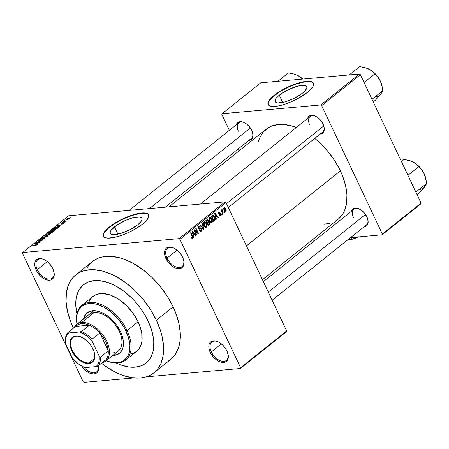 <?xml version="1.0" encoding="UTF-8"?>
<svg xmlns="http://www.w3.org/2000/svg" width="449" height="449" viewBox="0 0 449 449"><rect width="100%" height="100%" fill="white"/><g stroke="black" fill="none" stroke-linecap="round" stroke-linejoin="round"><path stroke-width="0.67" d="M37.256 269.658A11.691 6.988 -128.6 0 0 48.223 279.014A11.691 6.988 -128.6 0 0 54.003 272.116A11.691 6.988 51.4 0 1 52.314 278.105A11.691 6.988 51.4 0 1 37.256 269.658L47.302 261.632L37.256 269.658A11.691 6.988 51.4 0 1 37.722 259.831A11.691 6.988 51.4 0 1 43.94 259.511A11.691 6.988 -128.6 0 0 37.256 269.658L36.178 270.124L37.256 269.658M52.814 268.648A12.527 7.487 51.4 0 1 54.071 272.431A12.527 7.487 51.4 0 1 48.071 280.17A12.527 7.487 51.4 0 1 36.178 270.124L37.334 272.223L40.421 276.012L44.125 278.795L46.039 279.665L49.609 280.21L51.135 279.856L53.369 277.976L53.992 276.517L54.138 272.846L52.814 268.648L51.657 266.549L48.571 262.76L46.758 261.211L42.952 259.107L41.1 258.63L37.856 258.916L35.623 260.802L35 262.255L34.854 265.926L36.178 270.124A12.527 7.487 51.4 0 1 43.643 259.376A12.527 7.487 51.4 0 1 52.814 268.648M167.006 258.136A11.691 6.988 -128.6 0 0 177.972 267.492A11.691 6.988 -128.6 0 0 183.753 260.594A11.691 6.988 51.4 0 1 182.064 266.583A11.691 6.988 51.4 0 1 167.006 258.136L177.052 250.115L167.006 258.136A11.691 6.988 51.4 0 1 167.471 248.314A11.691 6.988 51.4 0 1 173.684 247.988A11.691 6.988 -128.6 0 0 167.006 258.136L165.928 258.602L167.006 258.136M182.563 257.125A12.527 7.487 51.4 0 1 183.815 260.914A12.527 7.487 51.4 0 1 177.821 268.648A12.527 7.487 51.4 0 1 165.928 258.602L168.515 262.687L170.171 264.489L173.875 267.273L175.789 268.143L179.359 268.687L180.885 268.334L183.119 266.453L183.742 264.994L183.888 261.324L182.563 257.125L181.402 255.032L178.32 251.238L174.61 248.46L172.702 247.584L169.127 247.045L166.338 248.151L165.372 249.279L164.486 252.467L164.603 254.409L165.928 258.602A12.527 7.487 51.4 0 1 173.387 247.859A12.527 7.487 51.4 0 1 182.563 257.125M211.333 351.915A11.691 6.988 -128.6 0 0 222.3 361.271A11.691 6.988 -128.6 0 0 228.081 354.373A11.691 6.988 51.4 0 1 226.397 360.362A11.691 6.988 51.4 0 1 211.333 351.915L221.379 343.895L211.333 351.915A11.691 6.988 51.4 0 1 211.799 342.093A11.691 6.988 51.4 0 1 218.018 341.768A11.691 6.988 -128.6 0 0 211.333 351.915L210.255 352.381L211.333 351.915M226.891 350.905A12.527 7.487 51.4 0 1 228.148 354.693A12.527 7.487 51.4 0 1 222.148 362.427A12.527 7.487 51.4 0 1 210.255 352.381L212.848 356.467L214.499 358.268L218.208 361.052L220.117 361.922L223.686 362.466L225.213 362.113L227.447 360.233L228.07 358.773L228.215 355.103L226.891 350.905L225.735 348.811L222.648 345.017L218.944 342.239L217.03 341.363L213.46 340.825L210.665 341.93L209.7 343.058L209.077 344.518L208.931 348.188L210.255 352.381A12.527 7.487 51.4 0 1 217.72 341.638A12.527 7.487 51.4 0 1 226.891 350.905M98.337 365.89A11.691 6.988 51.4 0 1 96.647 371.884A11.691 6.988 51.4 0 1 83.974 367.209A11.691 6.988 -128.6 0 0 94.138 372.844A11.691 6.988 -128.6 0 0 98.337 365.896M81.667 366.002L84.749 369.791L88.459 372.575L90.367 373.445L93.942 373.989L96.731 372.883L97.697 371.755L98.584 368.562L98.309 365.778A12.527 7.487 51.4 0 1 98.398 366.21A12.527 7.487 51.4 0 1 93.325 374.011A12.527 7.487 51.4 0 1 81.746 366.126M114.473 226.852A17.505 5.169 154.7 0 1 130.956 218.366A17.505 5.169 154.7 0 1 141.923 218.337A17.505 5.169 154.7 0 1 137.72 224.786L129.666 229.826L120.411 233.519L113.075 234.614L110.521 233.676L110.123 232.745L111.161 230.124L116.835 225.123L125.636 220.352L131.782 218.119L139.123 217.024L141.671 217.961L142.069 218.893L141.856 220.094L141.031 221.514L137.72 224.786A17.505 5.169 154.7 0 1 121.241 233.267A17.505 5.169 154.7 0 1 110.269 233.3A17.505 5.169 154.7 0 1 114.473 226.852L117.924 234.142L114.473 226.852M148.675 214.97A25.054 7.397 -25.3 0 0 132.814 215.228A25.054 7.397 -25.3 0 0 109.461 227.295L109.326 227.009A25.054 7.397 154.7 0 1 132.915 214.863A25.054 7.397 154.7 0 1 148.613 214.824A25.054 7.397 154.7 0 1 142.597 224.051L137.321 227.755L131.069 231.269L124.379 234.288L117.823 236.55L108.709 238.155L105.094 237.678L103.276 236.157L103.147 234.625L104.583 231.695L106.581 229.422L110.942 225.768L120.848 219.791L131.961 215.166L141.66 212.989L145.813 213.101L147.648 213.775L148.647 214.903L148.512 217.338L146.436 220.476L142.597 224.051A25.054 7.397 154.7 0 1 119.007 236.196A25.054 7.397 154.7 0 1 103.309 236.236A25.054 7.397 154.7 0 1 109.326 227.009L109.461 227.295A25.054 7.397 -25.3 0 0 103.382 236.382M236.326 124.771A10.855 6.488 51.4 0 1 243.79 122.369A10.855 6.488 51.4 0 1 251.737 130.406A10.855 6.488 51.4 0 1 252.826 133.684A10.855 6.488 51.4 0 1 248.836 140.43L251.384 139.465L252.22 138.488L252.983 135.721L252.461 132.247L251.737 130.406L249.492 126.865L246.49 123.958L243.19 122.134L241.59 121.724L238.773 121.971L236.836 123.604L236.297 124.867M307.632 118.441A10.855 6.488 51.4 0 1 315.097 116.038A10.855 6.488 51.4 0 1 323.044 124.07A10.855 6.488 51.4 0 1 324.133 127.353A10.855 6.488 51.4 0 1 320.143 134.099L322.691 133.134L323.527 132.152L324.29 129.391L324.189 127.712L323.044 124.07L320.799 120.534L317.797 117.627L314.496 115.803L312.891 115.387L310.079 115.64L308.979 116.291L307.604 118.536M351.483 211.21A10.855 6.488 51.4 0 1 358.947 208.807A10.855 6.488 51.4 0 1 366.895 216.845A10.855 6.488 51.4 0 1 367.984 220.122A10.855 6.488 51.4 0 1 363.993 226.868L366.541 225.903L367.922 223.658L368.146 222.16L367.624 218.685L364.65 213.303L361.653 210.396L358.353 208.572L356.747 208.162L355.254 208.106L352.835 209.06L351.455 211.305M148.058 320.934A50.108 29.943 51.4 0 1 146.065 363.045A50.108 29.943 51.4 0 1 116.252 363.033L117.155 363.454L116.252 363.033A50.108 29.943 51.4 0 0 146.065 363.045A50.108 29.943 51.4 0 0 148.058 320.934L151.414 329.437L153.356 337.727L153.777 341.689L153.491 349.064L152.783 352.409L150.286 358.24L148.518 360.67L144.028 364.453L141.351 365.767L135.25 367.175L128.369 366.917L120.961 365.009L117.155 363.454L120.961 365.009L128.369 366.917L135.25 367.175L141.351 365.767L144.028 364.453L148.518 360.67L150.286 358.24L152.783 352.409L153.491 349.064L153.777 341.689L153.356 337.727L151.414 329.437L149.904 325.194L145.897 316.708L148.058 320.934A50.108 29.943 51.4 0 0 83.52 284.739A50.108 29.943 51.4 0 1 148.058 320.934M168.078 361.221L171.075 359.088L173.696 356.489L175.901 353.447L179.028 346.162L179.903 341.986L180.268 332.765L178.753 322.685L175.43 312.145L173.123 306.824A62.636 37.43 -128.6 0 0 92.443 261.576L75.696 274.951A62.636 37.43 51.4 0 1 156.375 320.199L173.123 306.824L167.331 296.34L160.17 286.4L151.902 277.387L142.855 269.647L133.375 263.479L123.823 259.118L119.131 257.67L110.162 256.312L102.007 257.036L98.337 258.175L94.992 259.814L91.994 261.947L89.379 264.54L87.168 267.582M153.884 372.833A62.636 37.43 51.4 0 1 101.496 363.23L108.181 368.057L117.745 373.344L122.504 375.291L131.759 377.676L140.369 377.996L144.32 377.373L147.99 376.234L151.335 374.595L154.333 372.462L156.948 369.864L159.159 366.822L160.944 363.37L163.161 355.361L163.576 350.877L163.526 346.14L162.01 336.06L160.568 330.823L156.375 320.199A62.636 37.43 51.4 0 1 153.884 372.833L170.626 359.458A62.636 37.43 -128.6 0 0 173.123 306.824L156.375 320.199L150.589 309.715L143.427 299.775L135.16 290.761L126.113 283.022L116.633 276.853L111.84 274.434L102.389 271.044L93.414 269.686L85.265 270.41L81.595 271.55L78.244 273.188L75.247 275.321L72.631 277.914L70.426 280.956L68.641 284.408L66.418 292.422L66.059 301.644L67.575 311.718L70.897 322.264L73.484 328.168A62.636 37.43 51.4 0 1 73.204 327.585A62.636 37.43 51.4 0 1 75.696 274.951M262.441 279.705L338.075 219.286A57.624 34.433 -128.6 0 0 340.37 170.867A57.624 34.433 -128.6 0 0 314.755 138.399L320.85 143.787L328.449 152.076L335.044 161.219L340.37 170.867L246.456 245.884L340.37 170.867L342.492 175.761L345.55 185.459L346.942 194.731L346.611 203.212L344.568 210.587L342.929 213.763L338.49 218.949L335.729 220.908M258.298 141.918L259.651 137.944L263.322 131.967L268.485 127.617L271.566 126.107L278.582 124.485L282.443 124.395L290.699 125.647L296.329 127.465A57.624 34.433 -128.6 0 0 266.145 129.239L168.981 206.849M324.066 127.033A10.024 5.989 51.4 0 1 322.612 132.124M367.922 219.802A10.024 5.989 51.4 0 1 366.468 224.893L272.145 300.235M252.759 133.364A10.024 5.989 51.4 0 1 251.305 138.455M279.295 95.194A17.505 5.169 154.7 0 1 295.773 86.713A17.505 5.169 154.7 0 1 306.74 86.679A17.505 5.169 154.7 0 1 302.536 93.134L294.488 98.174L285.233 101.861L277.892 102.956L276.337 102.653L275.338 102.018L274.94 101.087L275.978 98.471L277.375 96.883L281.658 93.465L287.343 90.154L296.598 86.466L301.88 85.405L303.939 85.372L306.487 86.303L306.886 87.241L306.673 88.436L304.456 91.444L302.536 93.134A17.505 5.169 154.7 0 1 286.058 101.614A17.505 5.169 154.7 0 1 275.091 101.642A17.505 5.169 154.7 0 1 279.295 95.194L282.741 102.49L279.295 95.194M313.492 83.312A25.054 7.397 -25.3 0 0 297.631 83.57A25.054 7.397 -25.3 0 0 274.283 95.643L274.143 95.351A25.054 7.397 154.7 0 1 297.732 83.211A25.054 7.397 154.7 0 1 313.43 83.166A25.054 7.397 154.7 0 1 307.413 92.399L298.052 98.483L291.44 101.698L284.778 104.235L278.627 105.885L273.525 106.497L269.911 106.026L268.092 104.505L268.227 102.069L269.406 100.037L272.683 96.574L275.765 94.116L285.671 88.139L296.778 83.514L306.476 81.336L310.629 81.449L313.071 82.627L313.593 84.777L312.846 86.663L310.158 89.98L307.413 92.399A25.054 7.397 154.7 0 1 283.824 104.538A25.054 7.397 154.7 0 1 268.126 104.583A25.054 7.397 154.7 0 1 274.143 95.351L274.283 95.643A25.054 7.397 -25.3 0 0 268.199 104.724M225.072 201.87L68.708 215.756L22.663 252.534L179.028 238.649L225.072 201.87L225.965 202.544L179.926 239.323L240.619 367.725L286.664 330.947L225.965 202.544L286.664 330.947L286.451 331.716L286.664 330.947L240.619 367.725L240.406 368.5L286.451 331.716L240.406 368.5L146.206 376.863L240.406 368.5L240.619 367.725L179.926 239.323L179.028 238.649L179.926 239.323L225.965 202.544L225.072 201.87L68.708 215.756L22.663 252.534L179.028 238.649L225.072 201.87M67.53 219.842L68.085 219.797L67.53 219.842M65.29 220.987L66.755 220.857L66.418 221.127L63.595 221.374L64.746 220.532L65.054 220.571L64.684 220.964L65.29 220.987L64.774 220.992L65.054 220.571L64.746 220.532L63.595 221.374L66.418 221.127L66.755 220.857L65.29 220.987M65.245 221.666L65.801 221.621L65.245 221.666M64.084 222.378L64.46 222.687L63.343 223.434L62.473 223.669L63.82 222.637L61.917 223.591L60.924 223.63L62.647 222.558L61.586 223.479L64.084 222.378L61.586 223.479L62.832 222.524L61.255 223.209L61.305 223.742L63.82 222.637L62.473 223.669L64.19 222.94L64.084 222.378L64.19 222.94M59.145 226.116L60.014 226.24L59.666 226.521L56.799 226.055L57.146 225.774L62.091 224.584L60.295 225.196L59.145 226.116L60.295 225.196L62.091 224.584L57.146 225.774L56.799 226.055L59.666 226.521L60.014 226.24L59.145 226.116L59.307 226.464L59.145 226.116M55.53 229.86L53.072 230.938L51.135 230.848L51.91 229.955L54.099 229.113L55.822 229.097L55.53 229.86L55.889 229.147L54.829 229.007L51.551 230.208L51.147 230.87L52.309 231.055L55.53 229.86M50.058 234.226L47.6 235.304L45.652 235.141L46.651 234.204L48.632 233.486L50.35 233.463L50.058 234.226L50.423 233.519L49.356 233.379L46.079 234.58L45.675 235.242L48.498 235.046L50.058 234.226M36.178 245.317L35.634 244.828L32.665 245.328L35.802 245.087L35.836 245.552L34.371 245.99L35.847 245.098L33.002 245.064L36.223 244.817L36.178 245.317L36.453 244.913M36.695 244.048L37.564 244.177L37.216 244.452L34.349 243.987L34.696 243.712L39.641 242.516L37.845 243.128L36.695 244.048L37.845 243.128L39.641 242.516L34.696 243.712L34.349 243.987L37.216 244.452L37.564 244.177L36.695 244.048L36.857 244.396L36.695 244.048M37.25 242.224L40.354 241.944L36.139 242.555L41.011 240.872L38.232 240.883L42.116 240.541L37.25 242.224L42.116 240.541L38.232 240.883L41.011 240.872L36.139 242.555L40.354 241.944L37.25 242.224M44.748 237.673L45.175 238.077L43.626 239.093L42.425 239.396L44.328 238.481L44.726 238.049L44.423 237.936L40.562 239.457L40.618 238.958L41.875 238.178L42.958 237.897L41.201 238.801L40.971 239.132L41.364 239.182L44.748 237.673L41.757 239.081L41.257 239.199L41.257 238.756L42.958 237.897L40.797 238.801L40.91 239.463L44.423 237.936L44.412 238.419L42.425 239.396L44.838 238.402L44.748 237.673L45.018 238.245L44.748 237.673L45.27 237.796M44.619 235.781L47.459 236.269L47.134 236.533L42.262 237.667L46.819 236.46L44.271 236.062L44.619 235.781L44.271 236.062L46.819 236.46L42.262 237.667L47.134 236.533L47.459 236.269L44.619 235.781L44.793 236.146L44.619 235.781M52.673 231.297L53.223 231.6L51.77 232.829L47.886 233.171L49.85 231.785L52.673 231.297L50.816 231.527L47.886 233.171L51.77 232.829L53.263 231.409L52.673 231.297L52.954 231.88L52.673 231.297M57.511 226.846L58.707 227.11L57.242 228.457L53.358 228.805L55.238 227.441L57.377 226.857L54.89 227.632L53.358 228.805L57.242 228.457L58.696 227.026L57.511 226.846M68.978 218.062L69.853 218.203L68.961 219.033L66.306 219.393L67.187 218.573L68.725 218.091L66.312 219.409L67.148 219.539L69.539 218.669L69.848 218.186L68.978 218.062M70.673 217.338L71.223 217.288L70.673 217.338M84.042 382.38L133.97 377.951L84.042 382.38L83.149 381.712L22.45 253.303L83.149 381.712L84.042 382.38M224.13 211.962L224.472 212.68L224.135 212.949L223.798 212.225L224.13 211.962L223.798 212.225L224.135 212.949L224.472 212.68L224.029 212.719L224.472 212.68L224.13 211.962M222.238 211.844L223.136 213.746L222.805 214.01L221.071 210.34L221.402 210.076L221.677 210.66L221.969 209.61L222.328 210.233L221.907 210.817L222.238 211.844L222.176 209.632L221.767 209.689L221.677 210.66L221.402 210.076L221.071 210.34L222.805 214.01L223.136 213.746L222.698 213.786L223.136 213.746L222.238 211.844L221.8 211.883L222.238 211.844M221.845 213.786L222.188 214.504L221.851 214.774L221.514 214.05L221.845 213.786L221.514 214.05L221.851 214.774L222.188 214.504L221.744 214.543L222.188 214.504L221.845 213.786M219.005 212.618L219.713 212.871L220.01 212.54L218.747 212.108L218.489 213.752L219.292 214.336L219.847 214.224L218.994 214.296L220.51 214.426L220.33 215.357L219.488 215.037L219.185 215.368L220.554 215.896L220.801 214.066L218.882 214.24L220.897 214.308L220.846 215.559L220.089 216.087L219.185 215.368L219.488 215.037L220.33 215.357L220.51 214.426L218.747 214.134L218.388 212.607L218.904 212.001L219.606 212.04L220.01 212.54L219.713 212.871L219.005 212.618L218.831 213.494L220.19 213.427L220.801 214.066L219.039 213.629L218.786 213.41L219.241 212.512L218.394 212.59M215.975 217.389L216.401 219.129L216.053 219.409L214.678 213.55L215.026 213.269L218.478 217.468L218.13 217.748L217.125 216.469L215.975 217.389L217.125 216.469L218.13 217.748L218.478 217.468L215.026 213.269L214.678 213.55L216.053 219.409L216.401 219.129L215.991 219.163L216.401 219.129L215.975 217.389L215.587 217.423L215.975 217.389M211.894 222.816L210.895 222.968L209.919 222.16L208.852 219.123L209.161 217.95L210.166 217.411L211.249 218.074L212.068 219.443L212.478 221.514L211.894 222.816L212.484 221.284L211.956 219.207L209.975 217.411L209.447 217.636C208.678 218.714 208.667 219.943 209.419 221.318L210.564 222.788L211.894 222.816M206.428 227.188L205.255 227.256L203.947 225.69L203.397 223.237L203.689 222.322L204.508 221.784L206.018 222.755L207.017 225.651L206.428 227.188L207.017 225.651L206.489 223.574L204.503 221.784L203.981 222.002C203.212 223.086 203.201 224.315 203.947 225.69L205.098 227.155L206.428 227.188L205.311 227.284L206.428 227.188M192.279 237.673L191.381 236.943L191.078 237.274L191.852 238.335L192.542 238.273L191.852 238.335L191.078 237.274L191.381 236.943L192.077 237.746L192.481 237.195L190.544 232.823L190.881 232.56L192.902 237.184L192.542 238.273L192.498 235.983L190.881 232.56L190.544 232.823L192.458 237.005L192.279 237.673L191.369 237.813M193.525 235.327L193.951 237.061L193.598 237.341L192.223 231.482L192.576 231.201L196.028 235.405L195.674 235.68L194.675 234.406L193.525 235.327L194.675 234.406L195.674 235.68L196.028 235.405L192.576 231.201L192.223 231.482L193.598 237.341L193.951 237.061L193.541 237.1L193.951 237.061L193.525 235.327L193.132 235.36L193.525 235.327M194.827 230.792L196.741 234.833L196.404 235.102L194.019 230.051L194.372 229.765L197.695 232.694L195.781 228.642L196.112 228.378L198.497 233.429L198.144 233.716L194.827 230.792L198.144 233.716L198.497 233.429L196.112 228.378L195.781 228.642L197.695 232.694L194.372 229.765L194.019 230.051L196.404 235.102L196.741 234.833L196.297 234.872L196.741 234.833L194.827 230.792L194.389 230.831L194.827 230.792M198.98 226.807L198.245 226.874L200.108 227.267L200.411 226.93L199.923 226.975L200.411 226.93L199.221 225.993L198.694 226.223L198.402 228.367L199.94 229.046L199.126 229.119L200.596 228.883L201.219 229.338L200.956 230.747L199.597 230.202L199.294 230.533L200.624 231.611L201.203 231.358L201.545 229.063L201.073 229.108L201.668 229.366L201.567 230.938L200.551 231.617L199.294 230.533L199.597 230.202L200.203 230.865L200.866 230.803L201.332 230.135L201.219 229.338L200.804 228.906L199.294 229.158L198.688 228.816L198.245 226.885L198.913 226.083L199.642 226.072L200.411 226.93L200.108 227.267L199.603 226.694L198.98 226.807L198.615 227.48L198.812 228.249L199.261 228.586L200.793 228.294L201.545 229.063L200.473 228.266L199.087 228.547L198.739 228.114L199.35 226.644L198.295 226.739M202.499 223.276L203.84 229.158L203.515 229.417L200.142 225.157L200.49 224.882L203.38 228.715L202.151 223.551L202.499 223.276L202.151 223.551L203.38 228.715L200.49 224.882L200.142 225.157L203.515 229.417L203.84 229.158L203.346 229.203L203.84 229.158L202.499 223.276M209.498 222.597L209.644 224.354L208.156 225.712L205.765 220.667L207.629 219.64L208.387 220.532L208.459 221.722L209.498 222.597L208.459 221.722L208.319 220.375L207.326 219.589L205.765 220.667L208.156 225.712L209.183 224.893L207.82 225.011L209.183 224.893L209.498 222.597L209.038 222.637L209.498 222.597M214.656 217.007L215.189 219.651L213.623 221.346L211.238 216.295L212.815 215.211L214.044 215.969L214.656 217.007L212.742 215.223L211.238 216.295L213.623 221.346L214.6 220.566L213.309 220.678L214.6 220.566C215.402 219.561 215.419 218.371 214.656 217.007L214.207 217.047L214.656 217.007M225.914 208.948L226.262 211.086L225.241 211.771L223.933 210.138L223.754 208.353L224.225 207.741L224.893 207.724L225.914 208.948L224.107 207.825L224.079 210.463L225.903 211.625L225.067 211.703L225.903 211.625L225.914 208.948L225.465 208.987L225.914 208.948M310.708 241.147L314.412 240.821L310.708 241.147M350.546 237.611L382.15 234.805L420.865 203.874L421.078 203.105L360.384 74.702L321.664 105.627L382.363 234.036L421.078 203.105L420.865 203.874L382.15 234.805L350.546 237.611M222.07 113.72L320.766 104.959L359.486 74.029L260.79 82.79L222.07 113.72L320.766 104.959L321.664 105.627L382.363 234.036L382.15 234.805L382.363 234.036L421.078 203.105L360.384 74.702L321.664 105.627L320.766 104.959L359.486 74.029L360.384 74.702L359.486 74.029L260.79 82.79L222.07 113.72L221.857 114.489L229.349 130.345L221.857 114.489L222.07 113.72M238.15 148.967L239.053 150.875L238.15 148.967M323.976 224.141L329.274 223.467M313.604 83.531L312.599 82.408L310.764 81.735L304.905 81.83L296.918 83.8L288.017 87.353L279.553 91.938L272.824 96.861L268.844 101.379L268.098 103.259L268.227 104.791M238.397 131.215A10.024 5.989 51.4 0 1 238.795 122.796A10.024 5.989 51.4 0 1 244.088 122.504A10.024 5.989 -128.6 0 0 238.397 131.215M353.559 217.653A10.024 5.989 51.4 0 1 353.958 209.234A10.024 5.989 51.4 0 1 359.245 208.942A10.024 5.989 -128.6 0 0 353.559 217.653M309.703 124.884A10.024 5.989 51.4 0 1 310.102 116.465A10.024 5.989 51.4 0 1 315.394 116.173A10.024 5.989 -128.6 0 0 309.703 124.884M22.45 253.303L22.663 252.534L22.45 253.303M77.015 314.154L75.808 306.095L76.094 298.714L77.868 292.305L79.299 289.543L83.16 285.031L88.234 282.017L94.329 280.608L97.691 280.524L104.87 281.613L112.43 284.324L116.263 286.26L123.851 291.193L131.086 297.39L134.487 300.881L140.689 308.497L145.897 316.708L140.689 308.497L134.487 300.881L131.086 297.39L123.851 291.193L116.263 286.26L112.43 284.324L104.87 281.613L97.691 280.524L94.329 280.608L88.234 282.017L83.16 285.031L79.299 289.543L77.868 292.305L76.094 298.714L75.808 306.095L77.015 314.154M76.936 313.817A50.108 29.943 51.4 0 1 83.52 284.739A50.108 29.943 51.4 0 0 76.936 313.817M148.782 215.189L147.783 214.066L145.947 213.393L140.088 213.483L132.101 215.458L123.194 219.005L114.736 223.591L108.001 228.519L104.028 233.031L103.281 234.917L103.41 236.449M192.06 236.022L192.498 235.983L192.06 236.022M191.852 238.335L192.542 238.273M195.495 235.45L196.028 235.405L195.495 235.45M193.53 234.507L194.675 234.406L193.53 234.507M193.356 234.642L192.975 232.924L192.57 232.964L192.975 232.924L192.672 231.847L192.318 231.88L194.282 233.901L192.975 234.675L194.282 233.901L192.672 231.847L193.356 234.642M197.049 232.75L197.695 232.694L197.049 232.75M197.88 233.48L198.497 233.429L197.88 233.48M201.203 231.358L200.046 231.459L201.203 231.358M200.956 230.747L199.575 231.005M199.435 229.158L199.94 229.046M198.312 228.154L198.739 228.114L198.312 228.154M198.525 228.597L199.087 228.547L198.525 228.597M199.771 228.468L199.087 228.547M198.845 228.625L199.193 229.007M199.238 229.085L198.576 228.49M202.443 228.064L202.875 228.025L202.443 228.064M202.987 228.749L203.38 228.715L202.987 228.749M206.04 223.613L206.489 223.574L206.04 223.613M206.574 225.69L207.017 225.651L206.574 225.69M206.147 226.599L205.754 226.762L206.445 226.206L206.579 225.275L205.838 223.271L205.036 222.491L204.261 222.592L205.468 222.794L206.147 223.827L206.147 226.599L203.852 225.471L204.284 225.432L204.261 222.592L203.526 222.659L204.654 222.429L203.577 222.524M207.831 220.42L208.319 220.375L207.831 220.42M207.971 221.767L207.09 222.496L206.377 220.987L205.939 221.026L206.961 220.526L205.816 220.627L207.455 220.24L208.022 220.723L208.044 221.671L207.601 220.263L206.377 220.987L207.09 222.496L206.652 222.536L207.971 221.767M208.027 222.564L207.371 223.086L208.207 224.859L209.318 223.697L208.948 222.524L208.027 222.564L209.167 222.867L209.228 223.956L207.769 224.898L208.207 224.859L207.371 223.086L206.933 223.125L208.027 222.564L206.72 222.682L208.499 222.317L207.174 222.435M211.513 219.247L211.956 219.207L211.513 219.247M212.04 221.323L212.484 221.284L212.04 221.323M211.614 222.227L211.226 222.39L211.833 221.986L212.046 220.908L211.311 218.904L210.502 218.124L209.728 218.22L210.935 218.427L211.619 219.454L211.614 222.227L209.318 221.099L209.756 221.06L209.728 218.22L208.998 218.287L210.121 218.062L209.049 218.158M213.679 220.487L211.849 216.62L211.412 216.659L212.439 216.149L211.294 216.25L212.961 215.868L211.619 215.986L212.961 215.868L214.319 217.265L214.768 218.607L214.28 220.01L213.236 220.526L214.729 219.443L214.392 217.423L213.18 215.896L211.849 216.62L213.679 220.487M217.945 217.518L218.478 217.468L217.945 217.518M215.98 216.57L217.125 216.469L215.98 216.57M215.806 216.71L215.425 214.992L215.026 215.026L215.425 214.992L215.127 213.915L214.768 213.943L216.732 215.969L215.425 216.744L216.732 215.969L215.127 213.915L215.806 216.71M220.133 216.087L220.554 215.896M220.33 215.357L219.303 215.542M219.847 214.224L220.268 214.162M219.174 211.917L218.747 212.108M218.377 213.449L218.786 213.41L218.377 213.449M218.455 213.685L219.106 213.629M220.055 213.421L219.039 213.629M221.239 210.699L221.677 210.66L221.239 210.699M222.176 209.632L221.767 209.689M221.632 210.295L222.328 210.233L221.632 210.295M221.643 210.396L222.059 210.362L221.643 210.396M221.424 211.086L221.946 211.041L221.424 211.086M225.505 211.793L225.903 211.625M224.5 207.657L224.107 207.825M224.343 208.353L224.219 209.739L225.297 211.187L225.914 210.458L225.488 209.026L224.904 208.33L224.343 208.353L225.6 209.245L225.667 211.097L223.972 210.239L224.41 210.199L224.343 208.353L223.737 208.409L224.59 208.252L223.759 208.325M225.667 211.097L224.562 211.271M204.261 222.592L203.818 223.551L203.998 224.719L204.632 226.043L205.754 226.762L204.733 226.852M209.728 218.22L209.313 218.989L209.464 220.347L210.098 221.671L211.221 222.395L210.199 222.485M34.87 244.076L34.696 243.712L34.87 244.076M36.352 243.998L35.533 243.852L35.701 244.211L34.949 243.796L35.101 244.11L34.949 243.796L37.278 243.257L36.352 243.998L36.515 244.34L36.352 243.998L37.278 243.257L34.949 243.796L36.352 243.998M44.423 237.936L44.412 238.419M40.41 239.356L40.91 239.463M41.095 239.44L40.797 238.801L41.095 239.44M41.257 239.199L41.257 238.756M46.225 234.889L46.079 234.58L46.225 234.889M47.173 235.158L46.23 235.029L46.539 234.541L47.992 233.839L49.901 233.783L49.704 234.479L47.274 235.371L49.906 233.794L48.784 233.671L47.033 234.221L46.213 234.967L47.173 235.158M51.079 232.094L50.816 231.527L51.079 232.094M51.27 231.74L50.816 231.527M50.546 231.785L48.677 232.863L49.833 232.762L48.784 233.093L50.546 231.785L50.894 232.24L49.94 232.992L50.81 231.931L50.546 231.785L50.771 231.987M52.348 231.561L50.288 232.722L51.652 232.599L50.395 232.947L50.945 232.195L52.348 231.561L52.774 232.026L51.758 232.829L52.69 231.706L52.348 231.561L52.651 231.768M51.697 230.522L52.645 230.792L51.697 230.663L52.005 230.169L53.465 229.467L55.373 229.411L55.176 230.113L52.746 230.999L55.39 229.484L54.829 229.007L51.697 230.528M57.988 227.132L55.816 227.402L54.144 228.496L57.831 227.985L57.988 227.132L57.225 228.457L54.25 228.721L55.289 227.637L57.175 227.11L57.988 227.132L58.308 227.598M57.32 226.139L57.146 225.774L57.32 226.139M58.802 226.066L57.983 225.914L58.151 226.274L57.399 225.858L57.551 226.178L57.399 225.858L59.728 225.325L58.802 226.066L58.965 226.408L58.802 226.066L59.728 225.325L57.399 225.858L58.802 226.066M63.82 222.637L63.809 222.957M61.255 223.209L61.305 223.742M61.586 223.479L61.67 223.164M66.912 219.555L66.615 218.927L66.912 219.555M67.019 219.55L66.845 219.185L67.479 219.275L67.008 218.899L68.669 218.326L69.146 218.697L67.58 219.482L69.32 218.472L68.304 218.371L67.008 218.899M69.46 218.73L69.309 218.416L69.146 218.697M87.387 312.65A25.89 15.468 -128.6 0 0 84.019 318.537L85.467 314.923L87.46 312.594M83.497 318.958A25.89 15.468 51.4 0 1 87.123 312.858A25.89 15.468 51.4 0 1 120.467 331.558L122.201 335.953L123.206 340.235L123.447 344.243L122.908 347.818L121.617 350.832L119.625 353.161L117.004 354.721L112.688 355.501A25.89 15.468 51.4 0 0 119.44 353.312L119.44 353.312A25.89 15.468 51.4 0 0 120.467 331.558L116.661 325.132L111.7 319.391L106.015 314.833L100.093 311.842L94.447 310.68L89.559 311.449L85.854 314.081L84.204 316.769L83.497 318.958M127.089 330.599L126.012 331.065A34.242 20.463 51.4 0 1 106.2 360.687A35.078 20.957 -128.6 0 0 127.089 330.599A35.078 20.957 51.4 0 1 125.698 360.076A35.078 20.957 51.4 0 1 106.194 360.687L110.061 361.973L114.966 362.719L117.262 362.663L121.426 361.698L123.256 360.805L126.326 358.218L128.509 354.665L129.239 352.572L129.918 345.247L128.307 336.873L124.536 328.18L118.934 319.901L111.986 312.762L104.286 307.374L96.501 304.197L89.3 303.507L87.14 303.85L83.301 305.371L81.662 306.532L79.024 309.614L77.318 313.598L76.835 315.883L76.639 320.923L77.009 324.144A35.078 20.957 51.4 0 1 81.909 305.258A35.078 20.957 51.4 0 1 127.089 330.599L138.079 321.821L127.089 330.599A35.078 20.957 -128.6 0 0 93.79 302.474A35.078 20.957 -128.6 0 0 77.004 324.139A34.242 20.463 51.4 0 1 93.779 303.647A34.242 20.463 51.4 0 1 126.012 331.065L127.089 330.599M125.698 360.076L136.681 351.298A35.078 20.957 -128.6 0 0 138.079 321.821L140.425 327.776L141.789 333.573L141.878 341.515L140.638 345.999L138.399 349.636L135.256 352.285L131.327 353.84M89.211 314.395A23.387 13.975 51.4 0 1 119.327 331.289A23.387 13.975 51.4 0 1 118.401 350.938L105.841 360.968A23.387 13.975 51.4 0 1 102.181 362.685A23.387 13.975 -128.6 0 0 106.318 340.393A23.387 13.975 -128.6 0 0 81.696 322.5L81.516 323.639A22.551 13.476 51.4 0 1 89.396 325.194A22.551 13.476 51.4 0 1 99.813 333.012A22.551 13.476 51.4 0 1 108.248 350.86A22.551 13.476 51.4 0 1 105.768 359.823A22.551 13.476 51.4 0 1 103.691 361.479M88.947 301.784L89.946 299.848L92.646 296.688L96.204 294.578L100.469 293.59L102.821 293.534L110.471 295.105L118.497 299.157L126.197 305.337L132.921 313.116L138.079 321.821A35.078 20.957 -128.6 0 0 92.898 296.486L81.909 305.258M113.21 355.08L116.01 354.772L119.698 353.099A25.89 15.468 -128.6 0 1 113.21 355.08M89.042 314.536L91.411 313.127L94.256 312.47L97.467 312.588L100.924 313.481L104.488 315.108L108.029 317.409L114.495 323.662L119.327 331.289L120.893 335.257L121.802 339.124L122.016 342.744L121.533 345.977L120.366 348.693L118.564 350.804M114.826 352.633L113.35 352.863M296.75 74.983L297.535 75.342A16.809 10.046 -128.6 0 1 302.867 79.058L297.535 75.342L293.169 73.799L288.342 72.951L277.925 81.269L288.342 72.951L293.169 73.799L297.535 75.342A16.809 10.046 -128.6 0 0 296.75 74.983A16.809 10.046 -128.6 0 0 296.71 74.966M299.376 76.392L302.458 79.091L299.376 76.392M149.444 208.583L250.34 127.987L149.444 208.583M226.487 203.644L323.774 125.933L226.487 203.644M365.497 214.426L268.289 292.075L365.497 214.426M76.358 336.206A15.451 9.233 -128.6 0 0 72.407 350.461A15.451 9.233 -128.6 0 0 88.975 362.899L88.863 363.583A15.951 9.53 51.4 0 1 71.761 350.742A15.951 9.53 51.4 0 1 75.836 336.026L76.358 336.206A15.451 9.233 51.4 0 1 81.443 337.137A15.451 9.233 -128.6 0 0 76.358 336.206L78.031 336.105L82.818 337.828L87.538 341.369L91.467 346.196L94.009 351.567L94.627 354.205L94.447 358.88L93.65 360.738L92.421 362.175L90.805 363.134L88.863 363.583L84.317 362.893L81.881 361.782L77.166 358.24L73.238 353.414L70.695 348.037L70.072 345.399L70.257 340.724L71.054 338.872L72.283 337.435L73.9 336.475L75.836 336.026A15.951 9.53 51.4 0 1 81.263 337.059A15.951 9.53 51.4 0 1 94.543 353.683A15.951 9.53 51.4 0 1 88.863 363.583L88.975 362.899A15.451 9.233 51.4 0 1 73.771 352.948A15.451 9.233 51.4 0 1 73.024 337.48A15.451 9.233 51.4 0 1 76.358 336.206M94.284 358.656L88.975 362.899L94.284 358.656M103.197 361.731L105.768 359.823A22.551 13.476 -128.6 0 0 108.248 350.86L100.402 357.129L99.066 355.838A21.715 12.976 51.4 0 1 96.08 366.625L84.99 367.608A21.715 12.976 51.4 0 1 83.834 367.153A21.715 12.976 51.4 0 1 72.452 358.201L65.633 343.771A21.715 12.976 51.4 0 1 68.624 332.984L66.963 334.932L65.891 337.446L65.442 340.432L65.633 343.771L65.346 341.644L65.633 343.771L72.452 358.201L78.429 363.971L84.199 367.31L84.99 367.608L96.08 366.625L97.742 364.678L98.814 362.163L99.263 359.178L99.066 355.838L92.247 341.408L91.966 339.281L99.813 333.012L108.248 350.86L107.44 346.415L105.695 341.784L103.102 337.233L99.813 333.012L108.248 350.86L100.402 357.129L99.066 355.838L92.247 341.408L86.275 335.639L79.714 331.996L68.624 332.984L67.833 332.681A22.551 13.476 -128.6 0 0 65.346 341.644A22.551 13.476 51.4 0 1 67.833 332.681L75.679 326.412L89.396 325.194L81.55 331.463L79.714 331.996L68.624 332.984L67.833 332.681L75.679 326.412A22.551 13.476 51.4 0 1 81.516 323.639L78.249 324.504L75.679 326.412L89.396 325.194L85.304 323.875L81.516 323.639L81.696 322.5A23.387 13.975 -128.6 0 0 74.169 327.618A23.387 13.975 51.4 0 1 76.65 324.425A23.387 13.975 51.4 0 1 81.696 322.5L94.256 312.47L81.696 322.5A23.387 13.975 51.4 0 1 104.707 337.558A23.387 13.975 51.4 0 1 105.841 360.968M96.08 366.625L97.916 366.092L105.768 359.823L97.916 366.092A22.551 13.476 -128.6 0 0 100.402 357.129A22.551 13.476 51.4 0 1 97.916 366.092L96.08 366.625M99.813 333.012A22.551 13.476 -128.6 0 0 89.396 325.194L81.55 331.463A22.551 13.476 51.4 0 1 91.966 339.281L99.813 333.012M94.503 353.492A15.451 9.233 51.4 0 1 92.309 361.625A15.451 9.233 51.4 0 1 88.975 362.899A15.451 9.233 -128.6 0 0 94.503 353.492M91.966 339.281A22.551 13.476 -128.6 0 0 81.55 331.463L79.714 331.996A21.715 12.976 51.4 0 1 92.247 341.408L91.966 339.281M373.259 101.94L375.499 100.149L373.259 101.94M382.144 86.724L380.365 81.089L376.891 75.612L372.243 71.116L366.732 68.136L359.649 66.62L349.232 74.938L359.649 66.62L364.476 67.468L368.842 69.011L372.272 71.273L374.775 74.006L364.088 82.543L374.775 74.006L377.873 77.144L380.365 81.089L381.947 85.77L382.7 90.777L372.013 99.308L382.7 90.777L380.73 94.161L375.499 100.149L381.442 92.999M379.815 95.115L381.555 93.022L382.7 90.777L381.947 85.77L380.365 81.089A16.809 10.046 -128.6 0 0 368.842 69.011A16.809 10.046 -128.6 0 0 368.057 68.652A16.809 10.046 -128.6 0 0 368.017 68.635M368.057 68.652L370.683 70.061L373.624 72.603L377.873 77.144L380.365 81.089A16.809 10.046 -128.6 0 1 382.048 86.169L382.2 86.988M376.066 96.602A16.809 10.046 -128.6 0 0 380.73 94.161M417.11 194.709L419.355 192.918L417.11 194.709M425.994 179.493L424.215 173.858L420.741 168.381L417.733 165.226L412.693 161.78A16.809 10.046 -128.6 0 0 411.907 161.421L408.326 160.237L403.505 159.389L401.26 161.18L403.505 159.389L410.588 160.905L414.534 162.83L418.625 166.781L407.939 175.312L418.625 166.781L421.723 169.913L424.215 173.858L426.264 181.026L426.55 183.546L415.864 192.077L426.55 183.546L424.58 186.93L419.355 192.918L425.293 185.768M423.671 187.884L425.405 185.796L426.55 183.546L425.804 178.539L424.215 173.858A16.809 10.046 -128.6 0 0 412.693 161.78L411.879 161.41A16.809 10.046 -128.6 0 1 411.907 161.421L414.534 162.83L417.475 165.372L421.723 169.913L424.215 173.858A16.809 10.046 -128.6 0 1 425.899 178.938L426.05 179.757M419.922 189.371A16.809 10.046 -128.6 0 0 424.58 186.93M358.656 236.763L351.982 239.345L347.257 240.237A14.2 4.193 -25.3 0 0 347.694 240.204L350.242 239.429L352.241 237.824L357.819 236.965L354.312 237.684L352.241 237.824L352.078 237.476L352.241 237.824L350.242 239.429L347.694 240.204A14.2 4.193 -25.3 0 0 358.319 236.92M351.275 237.549L350.147 237.931A20.042 5.921 -25.3 0 0 351.275 237.549M148.748 215.11L148.613 214.824M324.038 130.985L228.294 207.466M252.731 137.315L165.277 207.18M313.565 83.458L313.43 83.166M200.596 228.883L198.941 229.029M199.328 228.58L198.559 228.648M207.455 220.24L206.153 220.358M220.15 214.156L218.927 214.263M35.881 245.132L36.021 245.435M44.72 238.004L44.889 238.357M40.977 239.137L41.117 239.435M46.23 235.029L46.427 235.45M49.901 233.783L50.097 234.198M50.827 231.836L50.984 232.167M52.696 231.622L52.853 231.959M51.697 230.663L51.893 231.078M55.373 229.411L55.569 229.826M64.016 222.687L64.151 222.973M64.662 220.936L64.819 221.267M238.795 122.796L129.144 210.39M200.45 204.054L310.102 116.465M353.958 209.234L263.344 281.613M93.875 310.669L76.65 324.425M94.47 353.307L94.543 353.683M81.611 337.21L81.263 337.059M83.834 367.153L84.317 367.361"/></g></svg>
